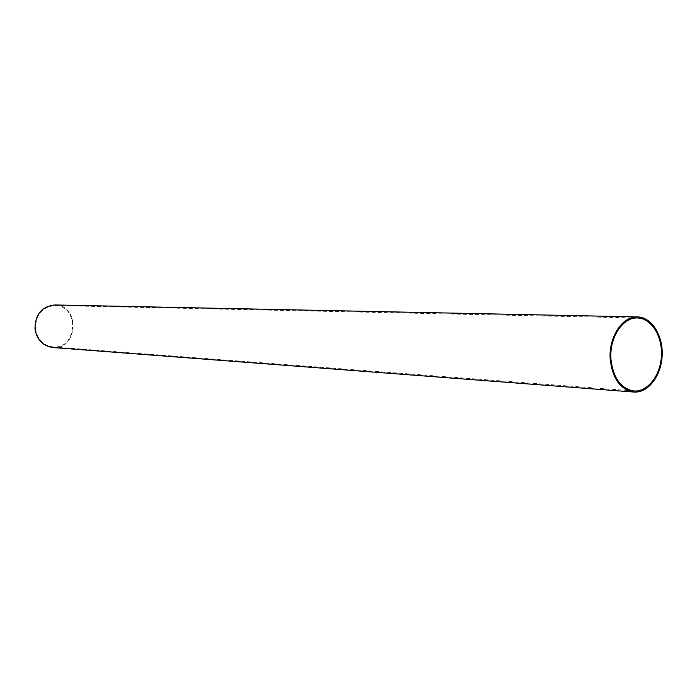<?xml version="1.0" encoding="UTF-8"?>
<svg xmlns="http://www.w3.org/2000/svg" width="697" height="697" viewBox="0 0 697 697"><rect width="100%" height="100%" fill="white"/><g stroke="black" fill="none" stroke-linecap="round" stroke-linejoin="round"><path stroke-width="0.52" stroke-dasharray="3.48 2.61" d="M35.538 328.818C37.385 339.395 43.153 345.424 52.841 346.914C77.594 349.667 79.754 305.216 54.845 305.565C42.108 306.994 35.678 314.739 35.538 328.818M52.772 347.515C78.273 350.373 80.495 304.58 54.836 304.955M637.467 317.98L54.845 305.565M633.93 390.973L52.841 346.914"/><path stroke-width="1.05" d="M610.981 359.434C613.29 378.166 620.94 388.682 633.93 390.973C647.722 392.132 660.582 375.378 661.427 355.731C662.49 336.093 651.312 318.172 637.467 317.98C622.717 317.048 609.1 338.001 610.981 359.434M610.223 359.582C612.593 378.863 620.461 389.684 633.826 392.045C648.036 393.247 661.279 375.988 662.15 355.766C663.248 335.545 651.73 317.091 637.476 316.908C622.29 315.95 608.289 337.522 610.223 359.582M637.476 316.908L54.836 304.955C41.742 306.427 35.12 314.408 34.981 328.888C36.871 339.779 42.805 345.982 52.772 347.515L633.826 392.045"/></g></svg>
